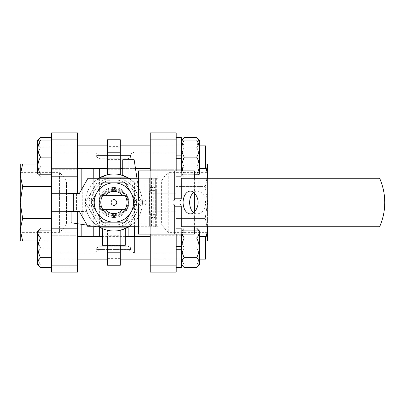 <?xml version="1.0" encoding="UTF-8"?>
<svg xmlns="http://www.w3.org/2000/svg" width="405" height="405" viewBox="0 0 405 405"><rect width="100%" height="100%" fill="white"/><g stroke="black" fill="none" stroke-linecap="round" stroke-linejoin="round"><path stroke-width="0.3" stroke-dasharray="2.02 1.52" d="M71.138 222.74L71.138 211.623L86.802 211.339C89.09 218.082 93.277 223.307 99.357 227.018L71.138 222.74M134.146 159.737L138.424 187.95C134.713 181.87 129.489 177.689 122.745 175.395L122.745 159.737L134.146 159.737M149.541 213.906L156.669 213.906L156.669 191.094L149.541 191.094L149.541 213.906L140.034 213.906L156.669 213.906L156.669 191.094L140.034 191.094A28.512 28.512 0 0 1 140.034 213.906A28.512 28.512 0 0 0 140.034 191.094L149.541 191.094M102.5 238.135L102.5 245.263L125.307 245.263L125.307 238.135L102.5 238.135L102.5 228.628A28.512 28.512 0 0 0 125.307 228.628A28.512 28.512 0 0 1 102.5 228.628L107.492 230.278L107.492 245.263M71.138 211.623L86.802 211.339A28.512 28.512 0 0 0 99.357 227.018M87.07 225.155L97.473 226.734M122.745 175.395A28.512 28.512 0 0 1 138.424 187.95L136.956 178.266M125.307 238.135L125.307 228.628M130.451 155.459L130.451 157.373A1505.39 1505.39 0 0 0 128.162 158.735L99.65 158.735A1524.977 1524.977 0 0 0 96.653 156.948L96.653 155.459L96.653 156.948A1524.972 1524.972 0 0 1 99.65 158.735L128.162 158.735A1505.395 1505.395 0 0 1 130.451 157.373L130.451 155.459L130.451 157.373L130.451 155.459L96.653 155.459L130.451 155.459C127.428 155.459 127.428 155.459 130.451 155.459C127.428 155.459 127.428 155.459 130.451 155.459M96.653 155.459C100.597 155.459 100.597 155.459 96.653 155.459C100.597 155.459 100.597 155.459 96.653 155.459L96.653 156.948L96.653 155.459M130.451 247.627L130.451 249.541L130.451 247.627L130.451 249.541L96.653 249.541L130.451 249.541C127.428 249.541 127.428 249.541 130.451 249.541C127.428 249.541 127.428 249.541 130.451 249.541L130.451 247.627A1505.39 1505.39 0 0 1 128.162 246.265L99.65 246.265A1524.977 1524.977 0 0 1 96.653 248.052L96.653 249.541C100.597 249.541 100.597 249.541 96.653 249.541C100.597 249.541 100.597 249.541 96.653 249.541L96.653 248.052A1524.972 1524.972 0 0 0 99.65 246.265L128.162 246.265A1505.395 1505.395 0 0 0 130.451 247.627M107.492 265.224L107.492 258.36L120.32 258.36L120.32 230.278L120.32 245.263M120.32 265.224L120.32 258.36M107.492 258.36L107.492 245.622L120.32 245.622M120.32 235.74L120.32 259.975L120.32 235.74L107.492 235.74L107.492 259.975L107.492 235.74M107.492 245.622L107.492 230.278A28.512 28.512 0 0 0 120.32 230.278M107.492 159.378L120.32 159.378L120.32 174.722A28.512 28.512 0 0 0 107.492 174.722L107.492 146.64L120.32 146.64L120.32 139.776M120.32 159.378L120.32 146.64M120.32 145.025L120.32 169.26L120.32 145.025L107.492 145.025L107.492 169.26L107.492 145.025M107.492 146.64L107.492 139.776M113.906 225.165A22.665 22.665 0 0 0 133.534 191.165A22.665 22.665 0 0 0 94.279 191.165A22.665 22.665 0 0 0 113.906 225.165A22.665 22.665 0 0 1 91.241 202.5A22.665 22.665 0 0 1 113.906 179.835A22.665 22.665 0 0 1 136.571 202.5A22.665 22.665 0 0 1 113.906 225.165M128.922 226.734A28.512 28.512 0 0 0 128.922 178.266M98.886 178.266A28.512 28.512 0 0 0 98.886 226.734M81.83 252.963L81.83 152.037L81.83 252.963L51.612 252.963L51.612 252.107L51.612 266.89L77.557 266.89L77.557 211.744L77.557 252.107L77.557 211.744L51.612 211.744L51.612 232.86L77.557 232.86M81.83 168.404L81.83 236.596M81.83 224.365L81.83 189.094M145.977 152.037L145.977 252.963L145.977 152.037L176.2 152.037L176.2 152.893L176.2 132.906L176.2 138.11L150.255 138.11L150.255 132.906L150.255 193.256L150.255 152.893L150.255 193.256L176.2 193.256L176.2 232.86L150.255 232.86L150.255 211.744L150.255 252.107L150.255 211.744L176.2 211.744L176.2 132.906L150.255 132.906L150.255 152.893L176.2 152.893L176.2 152.037M145.977 168.404L145.977 236.596M145.977 234.146L145.977 170.854M99.65 168.404L99.65 236.596M134.576 226.734L134.576 222.137C144.924 212.083 144.889 192.861 134.576 182.863L128.162 177.81L128.162 158.735L128.162 236.596M134.576 222.137L128.162 227.19M99.65 227.19L93.236 222.137C82.924 212.139 82.883 192.917 93.236 182.863L99.65 177.81M145.977 253.105L134.576 253.105L134.576 236.596M134.576 182.863L134.576 253.105L128.162 249.541M93.236 182.863L93.236 178.266M93.236 168.404L93.236 236.596M93.236 226.734L93.236 222.137M99.65 249.541L93.236 253.105L81.83 253.105M148.969 178.266L87.961 178.266L79.41 193.377L76.555 193.377L76.555 211.623L68.005 211.623L68.005 193.377L76.555 193.377L76.555 211.623L79.41 211.623L87.961 226.734L151.531 226.734L151.531 178.266L148.969 178.266L148.969 226.734M105.371 209.628L104.105 209.628A12.115 12.115 0 0 0 123.702 209.628A12.115 12.115 0 0 1 104.105 209.628L122.442 209.628A11.117 11.117 0 0 1 105.371 209.628L102.895 209.628A13.117 13.117 0 0 1 100.789 202.5A13.117 13.117 0 0 0 120.462 213.855A13.117 13.117 0 0 0 120.462 191.145A13.117 13.117 0 0 0 100.789 202.5A13.117 13.117 0 0 1 102.895 195.372L105.371 195.372A11.117 11.117 0 0 1 122.442 195.372L104.105 195.372A12.115 12.115 0 0 1 123.702 195.372A12.115 12.115 0 0 0 104.105 195.372L105.371 195.372M122.442 195.372L124.912 195.372A13.117 13.117 0 0 0 102.895 195.372L101.23 195.372L102.895 195.372A13.117 13.117 0 0 0 102.895 209.628A13.117 13.117 0 0 0 124.912 209.628A13.117 13.117 0 0 0 124.912 195.372A13.117 13.117 0 0 1 124.912 209.628L122.442 209.628M99.934 202.5A13.967 13.967 0 0 0 120.892 214.599A13.967 13.967 0 0 0 120.892 190.401A13.967 13.967 0 0 0 99.934 202.5A13.967 13.967 0 0 1 113.906 188.533A13.967 13.967 0 0 1 127.874 202.5A13.967 13.967 0 0 1 113.906 216.467A13.967 13.967 0 0 1 99.934 202.5M126.578 209.628L124.912 209.628L126.578 209.628A14.539 14.539 0 0 0 126.578 195.372L124.912 195.372L126.578 195.372A14.539 14.539 0 0 1 126.578 209.628M140.267 203.928L146.818 203.928A2.875 1.848 -90 0 0 146.787 203.928A2.875 1.848 -90 0 0 144.98 206.196L144.98 226.734L138.429 226.734M138.429 206.196L144.98 206.196L144.98 203.928M144.98 201.072L144.98 198.825L138.429 198.825M138.429 178.266L144.98 178.266L144.98 198.825A2.85 1.833 -90 0 0 146.772 201.072A2.85 1.833 -90 0 0 146.818 201.072L140.267 201.072M99.438 201.072A14.539 14.539 0 0 0 99.438 203.928L94.426 203.928A19.531 19.531 0 0 0 124.077 219.171A19.531 19.531 0 0 0 124.077 185.829A19.531 19.531 0 0 0 94.426 201.072L100.87 201.072L94.426 201.072A19.531 19.531 0 0 1 124.077 185.829A19.531 19.531 0 0 1 124.077 219.171A19.531 19.531 0 0 1 94.426 203.928L99.438 203.928A14.539 14.539 0 0 0 101.23 209.628L102.895 209.628L101.23 209.628A14.539 14.539 0 0 1 101.23 195.372A14.539 14.539 0 0 0 99.438 201.072M149.632 223.884L149.632 226.734L155.338 226.734L155.338 223.884L149.632 223.884L149.632 217.47L155.338 217.47L155.338 214.615L149.632 214.615L149.632 217.47M149.632 187.53L149.632 190.385L155.338 190.385L155.338 187.53L149.632 187.53L149.632 181.116L155.338 181.116L155.338 178.266L149.632 178.266L149.632 181.116M149.632 214.615L155.338 214.615L155.338 211.764L149.632 211.764L149.632 214.615M155.338 193.236L155.338 190.385L149.632 190.385L149.632 193.236L155.338 193.236L155.338 211.764M149.632 211.764L149.632 193.236M138.429 170.854L194.37 170.854M138.429 234.146L194.37 234.146M187.819 226.734L187.819 178.266L379.627 178.266A59.869 59.869 0 0 1 379.627 226.734L181.268 226.734M150.969 178.266L153.718 178.266L153.718 226.734L149.632 226.734L149.632 178.266L150.969 178.266L150.969 226.734M155.338 181.116L155.338 187.53M158.087 170.854L158.087 178.266L155.338 178.266L155.338 226.734L158.087 226.734L158.087 234.146M155.338 217.47L155.338 223.884M194.37 178.266L194.37 192.886M194.37 212.114L194.37 226.734M193.706 192.299A11.406 7.33 90 0 1 196.982 191.094A11.406 7.33 90 0 1 198.865 191.479C207.846 193.752 207.836 211.263 198.865 213.521A11.406 7.33 90 0 1 196.982 213.906A11.406 7.33 90 0 1 193.706 212.701M187.819 178.266L181.268 178.266M153.718 226.734L158.087 226.734M144.98 226.734L151.531 226.734M153.718 178.266L158.087 178.266M144.98 178.266L151.531 178.266M130.942 192.664A19.673 19.673 0 0 0 96.871 192.664A19.673 19.673 0 0 0 113.906 222.173L102.546 222.173L91.191 202.5L102.546 182.827L125.261 182.827L136.622 202.5L130.942 212.336A19.673 19.673 0 0 0 130.942 192.664M130.942 212.336A19.673 19.673 0 0 1 113.906 222.173L125.261 222.173L130.942 212.336M113.906 199.65A2.85 2.85 0 0 0 111.436 203.928A2.85 2.85 0 0 0 116.377 203.928A2.85 2.85 0 0 0 113.906 199.65M109.335 178.266A24.659 24.659 0 0 0 92.548 190.168L99.665 177.841L128.142 177.841L135.265 190.168A24.659 24.659 0 0 0 118.478 178.266M92.548 190.168A24.659 24.659 0 0 0 92.548 214.832L85.43 202.5L92.548 190.168M118.478 226.734A24.659 24.659 0 0 0 135.265 190.168L142.383 202.5L128.142 227.159L99.665 227.159L92.548 214.832A24.659 24.659 0 0 0 109.335 226.734M98.936 202.5A14.97 14.97 0 0 0 121.389 215.46A14.97 14.97 0 0 0 121.389 189.54A14.97 14.97 0 0 0 98.936 202.5A14.97 14.97 0 0 0 113.906 217.47A14.97 14.97 0 0 0 128.871 202.5A14.97 14.97 0 0 0 113.906 187.53A14.97 14.97 0 0 0 98.936 202.5M99.665 227.159L85.43 202.5L99.665 177.841M128.142 177.841L142.383 202.5L128.142 227.159M37.356 247.86L37.356 231.321L37.356 247.86M40.571 267.614C37.123 264.343 37.123 261.053 40.571 257.737L51.612 257.737L51.612 228.106L51.612 237.983L40.571 237.983C37.123 234.718 37.123 231.427 40.571 228.106M40.571 257.737C37.123 251.206 37.123 244.625 40.571 237.983M51.612 257.737L51.612 237.983M181.617 230.754L181.334 231.037L181.334 264.678L181.334 231.037L181.334 264.622L181.334 231.037L184.265 228.106C180.812 231.371 180.812 234.662 184.265 237.983C180.812 244.514 180.812 251.1 184.265 257.737C180.812 261.002 180.812 264.293 184.265 267.614M199.29 230.754L199.579 231.037L199.579 264.678M196.648 267.614C200.095 264.343 200.095 261.053 196.648 257.737C200.095 251.206 200.095 244.62 196.648 237.983L184.265 237.983M196.648 257.737L184.265 257.737M194.37 228.106L184.265 228.106L181.764 234.146M196.648 237.983C200.095 234.718 200.095 231.427 196.648 228.106M176.2 236.945L176.2 267.386L176.2 236.945M181.334 267.386L181.334 234.146M181.334 246.432L176.2 246.432M181.334 249.283L176.2 249.283M176.2 259.975L181.334 259.894L181.334 264.622L181.334 259.894L176.2 259.894L176.2 267.335L181.334 267.335L181.334 228.329L181.334 267.335L181.334 264.622L181.334 267.335L176.2 267.335L176.2 259.894L150.255 259.975L150.255 235.74L150.255 259.975L150.255 235.74L150.255 259.975L181.334 259.975M176.2 267.335L176.2 228.329L176.2 267.335M150.255 232.86L150.255 272.094L150.255 266.89L176.2 266.89L176.2 252.107L176.2 266.89L150.255 266.89L150.255 272.094L176.2 272.094L176.2 232.86M176.2 152.893L176.2 138.11L150.255 138.11L150.255 152.893L176.2 152.893M176.2 137.665L176.2 176.671L176.2 137.665L176.2 145.106L176.2 137.665L181.334 137.665L181.334 176.671L181.334 137.614M176.2 145.106L181.334 145.106L181.334 140.378L181.334 173.963L181.334 137.665L181.334 145.106L176.2 145.106M176.2 170.854L176.2 176.195L150.255 176.195L150.255 170.854M150.255 176.195L150.255 193.256L176.2 193.256L176.2 176.195M176.2 228.805L150.255 228.805L150.255 211.744L176.2 211.744L176.2 234.146M207.385 226.734L205.183 218.442L176.2 218.442L176.2 186.558L176.2 218.442L205.183 218.442L207.562 202.5L207.562 178.266L207.562 226.734L207.562 202.5L205.183 186.558L207.385 178.266M207.562 175.284L207.562 164.01L176.2 164.01L176.2 186.558L176.2 164.01L205.183 164.01L207.562 175.284L207.562 240.99L205.183 240.99L207.562 229.716L207.562 232.379L207.562 172.621L207.562 175.284L205.183 186.558L207.562 202.5L205.183 218.442L207.562 229.716M176.2 158.568L176.2 137.614L176.2 176.671L176.2 158.568L181.334 158.568L176.2 158.568M181.334 155.717L176.2 155.717L181.334 155.717L181.334 169.26L150.255 169.26L150.255 145.025L150.255 169.26L150.255 145.025L150.255 169.26L181.334 169.26L181.334 155.717M181.334 145.881L181.334 168.404L181.334 145.881L181.334 168.404L181.334 145.881L150.255 145.881L181.334 145.881M181.334 170.854L181.334 137.665M181.334 145.106L181.334 169.26L181.334 145.106M176.2 172.14L150.255 172.14M150.255 234.146L150.255 228.805M150.255 266.89L150.255 252.107L176.2 252.107L150.255 252.107L150.255 266.89M176.2 240.99L205.183 240.99L176.2 240.99M176.2 186.558L205.183 186.558L176.2 186.558M37.356 240.99L51.612 240.99L51.612 218.442L51.612 240.99L20.25 240.99L20.25 172.621L59.596 172.621L59.596 232.379L59.596 172.621L62.902 175.927L62.902 229.073L62.902 175.927L66.435 181.116L66.435 223.884L66.435 181.116L161.372 181.116L161.372 223.884L161.372 181.116L164.911 175.927L164.911 229.073L164.911 175.927L168.217 172.621L168.217 232.379L168.217 172.621L207.562 172.621M196.648 230.754C200.095 230.754 200.095 230.754 196.648 230.754C200.095 230.754 200.095 230.754 196.648 230.754L184.265 230.754C180.812 230.754 180.812 230.754 184.265 230.754C180.812 230.754 180.812 230.754 184.265 230.754C180.812 236.409 180.812 242.109 184.265 247.86C180.812 253.515 180.812 259.215 184.265 264.966C180.812 264.966 180.812 264.966 184.265 264.966C180.812 264.966 180.812 264.966 184.265 264.966C180.812 259.311 180.812 253.606 184.265 247.86C180.812 242.205 180.812 236.5 184.265 230.754L196.648 230.754C200.095 236.409 200.095 242.109 196.648 247.86C200.095 242.205 200.095 236.5 196.648 230.754M196.648 247.86L184.265 247.86L196.648 247.86C200.095 253.515 200.095 259.215 196.648 264.966C200.095 259.311 200.095 253.606 196.648 247.86M196.648 264.966L184.265 264.966L196.648 264.966C200.095 264.966 200.095 264.966 196.648 264.966C200.095 264.966 200.095 264.966 196.648 264.966M205.563 247.86L205.563 236.596L205.563 247.86M198.688 140.034L196.648 147.263C200.095 153.794 200.095 160.38 196.648 167.017C200.095 170.282 200.095 173.573 196.648 176.894L199.579 173.963L199.579 140.322L199.579 173.963L199.579 140.322L199.29 140.034M199.579 145.881L199.579 168.404L199.579 145.881M181.617 174.246L184.265 176.894C180.812 173.629 180.812 170.338 184.265 167.017C180.812 160.486 180.812 153.9 184.265 147.263C180.812 153.794 180.812 160.38 184.265 167.017L196.648 167.017L184.265 167.017C180.812 170.282 180.812 173.573 184.265 176.894L196.648 176.894C200.095 173.629 200.095 170.338 196.648 167.017C200.095 160.486 200.095 153.9 196.648 147.263L184.265 147.263L182.22 140.034M184.265 137.386C180.812 140.656 180.812 143.947 184.265 147.263L196.648 147.263C200.095 143.998 200.095 140.707 196.648 137.386M199.579 168.404L205.563 168.404L205.563 145.881M199.29 174.246L198.131 174.246M194.37 174.246L184.265 174.246C180.812 174.246 180.812 174.246 184.265 174.246C180.812 174.246 180.812 174.246 184.265 174.246L182.625 170.854M196.648 157.14C200.095 162.891 200.095 168.591 196.648 174.246L184.265 174.246C180.812 168.5 180.812 162.795 184.265 157.14L196.648 157.14C200.095 151.485 200.095 145.785 196.648 140.034L184.265 140.034C180.812 145.689 180.812 151.394 184.265 157.14M181.334 140.322L182.782 140.034M51.612 247.86L51.612 230.754L51.612 264.966L51.612 247.86L40.571 247.86C37.123 242.205 37.123 236.5 40.571 230.754C37.123 236.409 37.123 242.109 40.571 247.86C37.123 253.515 37.123 259.215 40.571 264.966C37.123 259.311 37.123 253.606 40.571 247.86L51.612 247.86M51.612 235.74L51.612 259.975L51.612 235.74L77.557 235.74L77.557 259.975L77.557 235.74L77.557 259.975L77.557 235.74L51.612 235.74L51.612 259.975L51.612 235.74M77.557 168.404L51.612 168.404L51.612 145.881L51.612 168.404L51.612 145.881L51.612 168.404L150.255 168.404M51.612 145.025L51.612 169.26L51.612 145.025L51.612 169.26L51.612 145.025L77.557 145.025L77.557 169.26L77.557 145.025L77.557 169.26L77.557 145.025L51.612 145.025M120.32 145.881L107.492 145.881L120.32 145.881M77.557 145.881L51.612 145.881L77.557 145.881M22.629 240.99L20.25 229.716L22.629 218.442L20.25 202.5L22.629 186.558L20.25 175.284L20.25 164.01L22.629 164.01L20.25 175.284M51.612 193.256L51.612 172.14L77.557 172.14L77.557 193.256L77.557 152.893L77.557 193.256L51.612 193.256L51.612 211.744M51.612 232.86L51.612 272.094L51.612 266.89L77.557 266.89L77.557 252.107L51.612 252.107L77.557 252.107L77.557 272.094L51.612 272.094L51.612 252.963M77.557 223.712L77.557 211.744L71.138 211.744M51.612 163.306L51.612 140.034L51.612 163.306M51.612 152.893L51.612 138.11L77.557 138.11L77.557 152.893L51.612 152.893L77.557 152.893L77.557 132.906L77.557 138.11L51.612 138.11L51.612 132.906L51.612 152.893M77.557 172.14L77.557 132.906L51.612 132.906L51.612 172.14M51.612 167.017L51.612 137.386L51.612 176.894L51.612 167.017L40.571 167.017C37.123 170.282 37.123 173.573 40.571 176.894C37.123 173.629 37.123 170.338 40.571 167.017C37.123 160.491 37.123 153.905 40.571 147.263C37.123 153.794 37.123 160.375 40.571 167.017L51.612 167.017M51.612 186.558L51.612 218.442L51.612 186.558L22.629 186.558M37.356 164.01L22.629 164.01M51.612 218.442L22.629 218.442M20.25 172.621L20.25 229.716M207.562 232.379L168.217 232.379L164.911 229.073L161.372 223.884L66.435 223.884L62.902 229.073L59.596 232.379L20.25 232.379M37.928 140.034L37.356 140.606L37.356 173.679L37.356 140.606L37.356 173.679L40.571 176.894L51.612 176.894M51.612 174.246L40.571 174.246C37.123 168.591 37.123 162.891 40.571 157.14C37.123 151.485 37.123 145.785 40.571 140.034L51.612 140.034M37.928 174.246L39.093 174.246M40.571 157.14L51.612 157.14M38.531 140.034L40.571 147.263C37.123 143.998 37.123 140.707 40.571 137.386M40.571 147.263L51.612 147.263L40.571 147.263M37.928 230.754L37.356 231.321L37.356 264.394M40.571 230.754C37.123 230.754 37.123 230.754 40.571 230.754C37.123 230.754 37.123 230.754 40.571 230.754L51.612 230.754L40.571 230.754M40.571 264.966C37.123 264.966 37.123 264.966 40.571 264.966C37.123 264.966 37.123 264.966 40.571 264.966L51.612 264.966L40.571 264.966M181.334 259.119L150.255 259.119L181.334 259.119M120.32 259.119L107.492 259.119L120.32 259.119M77.557 259.119L51.612 259.119L51.612 236.596L51.612 259.119L77.557 259.119M205.563 259.119L205.563 236.596L199.579 236.596M156.669 178.266L156.669 226.734M198.865 213.521L198.865 226.734M198.865 178.266L198.865 191.479M211.967 178.266L211.967 226.734M82.261 188.34L82.261 216.66M145.977 151.895L134.576 151.895L128.162 155.459M99.65 155.459L93.236 151.895L81.83 151.895M107.492 169.26L120.32 169.26M107.492 259.975L120.32 259.975M146.772 201.072L140.221 201.072M146.787 203.928L140.236 203.928M196.982 191.094L190.431 191.094M196.982 213.906L190.431 213.906M181.334 235.74L150.255 235.74L181.334 235.74M181.334 228.329L176.2 228.329L181.334 228.329M181.334 145.025L176.2 145.025M181.334 176.671L176.2 176.671L181.334 176.671M145.977 252.963L176.2 252.963M150.255 236.596L77.557 236.596M135.462 168.404L122.745 168.404M120.32 168.404L107.492 168.404M81.83 152.037L51.612 152.037M51.612 259.975L77.557 259.975L51.612 259.975M51.612 169.26L77.557 169.26L51.612 169.26M125.307 236.596L102.5 236.596"/><path stroke-width="0.61" d="M71.138 211.623L71.138 222.74L87.07 225.155M97.473 226.734L99.357 227.018M136.956 178.266L134.146 159.737L122.745 159.737L122.745 175.395M99.65 236.596L99.65 227.19L102.5 228.633L102.5 245.263L125.307 245.263L125.307 228.628M120.32 252.781L120.32 265.224L107.492 265.224L107.492 252.781L120.32 252.781L120.32 245.263M107.492 245.263L107.492 252.781M120.32 152.219L120.32 139.776L107.492 139.776L107.492 152.219L120.32 152.219L120.32 174.722A28.512 28.512 0 0 0 98.886 178.266M107.492 152.219L107.492 174.722L99.65 177.81L99.65 168.404M98.886 226.734A28.512 28.512 0 0 0 128.922 226.734M128.922 178.266A28.512 28.512 0 0 0 120.32 174.722L128.162 177.81M81.83 236.596L81.83 224.365M81.83 189.094L81.83 168.404M145.977 236.596L145.977 234.146M145.977 170.854L145.977 168.404M128.162 236.596L128.162 227.19L120.32 230.278M134.576 236.596L134.576 226.734M93.236 178.266L93.236 168.404M93.236 236.596L93.236 226.734M138.429 178.266L87.961 178.266L79.41 193.377L68.005 193.377L68.005 211.623L79.41 211.623L87.961 226.734L138.429 226.734M105.371 195.372A11.117 11.117 0 0 1 122.442 195.372M122.442 209.628A11.117 11.117 0 0 1 105.371 209.628M130.942 212.336A19.673 19.673 0 0 1 113.906 222.173L125.261 222.173L130.942 212.336A19.673 19.673 0 0 0 113.906 182.827A19.673 19.673 0 0 0 96.871 212.336A19.673 19.673 0 0 0 113.906 222.173L102.546 222.173L91.191 202.5L102.546 182.827L125.261 182.827L136.622 202.5L130.942 212.336M144.98 203.928L144.98 201.072M146.818 201.072L140.267 201.072A2.85 1.833 -90 0 1 140.221 201.072A2.85 1.833 -90 0 1 138.429 198.825L138.429 170.854L174.717 170.854L174.717 198.222A2.85 1.833 -90 0 1 172.884 201.072M146.818 203.928L140.267 203.928A2.875 1.848 -90 0 0 140.236 203.928A2.875 1.848 -90 0 0 138.429 206.196L138.429 234.146L194.37 234.146L194.37 226.734M179.435 203.928A2.85 1.833 90 0 1 181.268 206.778L174.717 206.778A2.85 1.833 -90 0 0 172.884 203.928M207.978 178.266L207.978 226.734L379.627 226.734A59.869 59.869 0 0 0 379.627 178.266L181.268 178.266L181.268 198.222A2.85 1.833 90 0 1 179.435 201.072M194.37 178.266L194.37 170.854L174.717 170.854M194.37 192.886L194.37 212.114M193.706 212.701A11.406 7.33 90 0 1 189.651 202.5A11.406 7.33 90 0 1 193.706 192.299M194.876 211.567C199.194 205.527 199.194 199.478 194.876 193.433A11.406 7.33 -90 0 0 190.431 191.094A11.406 7.33 -90 0 0 183.1 202.5A11.406 7.33 -90 0 0 190.431 213.906A11.406 7.33 -90 0 0 192.314 213.521A11.406 7.33 -90 0 0 194.876 211.567L194.876 226.734L181.268 226.734L181.268 206.778M207.978 226.734L194.876 226.734M174.717 206.778L174.717 234.146M113.906 199.65A2.85 2.85 0 0 0 111.436 203.928A2.85 2.85 0 0 0 116.377 203.928A2.85 2.85 0 0 0 113.906 199.65M102.895 209.628L124.912 209.628A13.117 13.117 0 0 0 124.912 195.372L102.895 195.372A13.117 13.117 0 0 0 102.895 209.628M118.478 178.266A24.659 24.659 0 0 0 113.906 177.841L128.142 177.841M99.665 177.841L113.906 177.841A24.659 24.659 0 0 0 109.335 178.266M109.335 226.734A24.659 24.659 0 0 0 113.906 227.159L99.665 227.159M118.478 226.734A24.659 24.659 0 0 1 113.906 227.159L128.142 227.159M40.571 228.106C37.123 231.371 37.123 234.662 40.571 237.983C37.123 244.509 37.123 251.095 40.571 257.737C37.123 261.002 37.123 264.293 40.571 267.614L37.356 264.394L37.356 231.321L40.571 228.106L51.612 228.106M51.612 193.256L51.612 176.195L77.557 176.195L77.557 193.256L51.612 193.256L51.612 265.888L77.557 265.888L77.557 272.094L51.612 272.094L51.612 265.888M40.571 237.983L51.612 237.983M40.571 257.737L51.612 257.737M40.571 267.614L51.612 267.614M176.2 267.386L181.334 267.386L181.334 246.432L176.2 246.432L176.2 272.094L150.255 272.094L150.255 234.146M196.648 267.614L199.579 264.678L199.579 231.037L196.648 228.106C200.095 231.371 200.095 234.662 196.648 237.983C200.095 244.514 200.095 251.1 196.648 257.737C200.095 261.002 200.095 264.293 196.648 267.614L184.265 267.614C180.812 264.343 180.812 261.053 184.265 257.737C180.812 251.206 180.812 244.62 184.265 237.983L181.764 234.146M196.648 257.737L184.265 257.737M196.648 237.983L184.265 237.983M196.648 228.106L194.37 228.106M176.2 234.146L176.2 246.432M181.334 234.146L181.334 246.432M181.334 249.283L176.2 249.283M176.2 139.112L150.255 139.112L150.255 132.906L176.2 132.906L176.2 170.854M176.2 137.614L181.334 137.614L181.334 170.854M181.334 137.665L176.2 137.665M205.705 240.99L207.562 240.99L207.385 226.734M207.385 178.266L207.562 164.01L205.183 164.01M207.562 175.284L205.705 165.367M205.563 240.008L207.562 229.716M150.255 170.854L150.255 139.112M176.2 265.888L150.255 265.888M199.29 174.246L199.579 173.963L199.579 140.322L196.648 137.386L198.688 140.034M196.648 137.386L184.265 137.386L182.22 140.034M205.563 145.881L199.579 145.881L205.563 145.881L205.563 168.404L199.579 168.404M198.131 174.246L196.648 174.246C200.095 174.246 200.095 174.246 196.648 174.246L194.37 174.246M196.648 157.14L184.265 157.14C180.812 151.485 180.812 145.785 184.265 140.034L196.648 140.034C200.095 140.034 200.095 140.034 196.648 140.034C200.095 140.034 200.095 140.034 196.648 140.034C200.095 145.689 200.095 151.394 196.648 157.14C200.095 162.795 200.095 168.5 196.648 174.246M182.625 170.854L181.744 163.883L184.265 157.14M184.265 140.034C180.812 140.034 180.812 140.034 184.265 140.034L182.782 140.034M150.255 145.881L120.32 145.881L150.255 145.881M107.492 145.881L77.557 145.881L107.492 145.881M37.356 164.01L20.25 164.01L20.25 240.99L22.629 240.99L20.25 229.716L20.25 175.284L22.629 186.558L20.25 202.5L22.629 218.442L20.25 229.716M22.629 164.01L20.25 175.284M51.612 228.805L77.557 228.805L77.557 265.888M77.557 228.805L77.557 223.712M51.612 211.744L71.138 211.744M51.612 140.034L40.571 140.034C37.123 140.034 37.123 140.034 40.571 140.034C37.123 140.034 37.123 140.034 40.571 140.034C37.123 145.689 37.123 151.394 40.571 157.14L51.612 157.14L51.612 139.112L77.557 139.112L77.557 176.195M51.612 176.195L51.612 157.14M51.612 139.112L51.612 132.906L77.557 132.906L77.557 139.112M37.356 240.99L22.629 240.99M51.612 218.442L22.629 218.442M51.612 186.558L22.629 186.558M37.928 174.246L37.356 173.679L37.356 140.606L40.571 137.386L38.531 140.034M39.093 174.246L40.571 174.246C37.123 174.246 37.123 174.246 40.571 174.246L51.612 174.246M40.571 157.14C37.123 162.795 37.123 168.5 40.571 174.246M40.571 137.386L51.612 137.386M150.255 259.119L120.32 259.119L150.255 259.119M107.492 259.119L77.557 259.119L107.492 259.119M199.579 236.596L205.563 236.596L205.563 259.119L199.579 259.119L205.563 259.119M73.705 193.377L73.705 211.623M181.268 198.222L174.717 198.222M194.876 178.266L194.876 193.433M181.617 264.966L184.265 267.614M199.579 264.678L199.29 264.966M181.334 140.322L184.265 137.386M199.579 140.322L199.29 140.034M150.255 168.404L135.462 168.404M122.745 168.404L120.32 168.404M107.492 168.404L77.557 168.404M37.356 264.394L37.928 264.966M150.255 236.596L125.307 236.596M102.5 236.596L77.557 236.596"/></g></svg>
